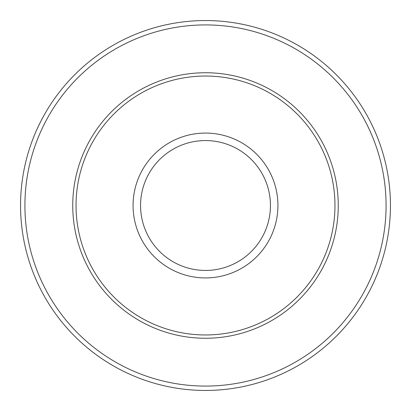<?xml version="1.0" encoding="UTF-8"?>
<svg xmlns="http://www.w3.org/2000/svg" width="411" height="411" viewBox="0 0 411 411"><rect width="100%" height="100%" fill="white"/><g stroke="black" fill="none" stroke-linecap="round" stroke-linejoin="round"><path stroke-width="0.62" d="M76.035 205.5A129.465 129.465 0 0 1 205.5 76.035A129.465 129.465 0 0 1 334.965 205.5A129.465 129.465 0 0 1 205.5 334.965A129.465 129.465 0 0 1 76.035 205.5M20.55 205.5A184.95 184.95 0 0 1 297.975 45.328A184.95 184.95 0 0 1 297.975 365.672A184.95 184.95 0 0 1 20.55 205.5A184.95 184.95 0 0 1 297.975 45.328A184.95 184.95 0 0 1 297.975 365.672A184.95 184.95 0 0 1 20.55 205.5M72.742 205.5A132.758 132.758 0 0 1 205.5 72.742A132.758 132.758 0 0 1 338.258 205.5A132.758 132.758 0 0 1 205.5 338.258A132.758 132.758 0 0 1 72.742 205.5M270.438 205.5A64.938 64.938 0 0 0 205.5 140.562A64.938 64.938 0 0 0 140.562 205.5A64.938 64.938 0 0 0 205.5 270.438A64.938 64.938 0 0 0 270.438 205.5M133.072 205.5A72.428 72.428 0 0 1 205.5 133.072A72.428 72.428 0 0 1 277.928 205.5A72.428 72.428 0 0 1 205.5 277.928A72.428 72.428 0 0 1 133.072 205.5M24.917 205.5A180.583 180.583 0 0 0 295.792 361.886A180.583 180.583 0 0 0 295.792 49.114A180.583 180.583 0 0 0 24.917 205.5"/></g></svg>
